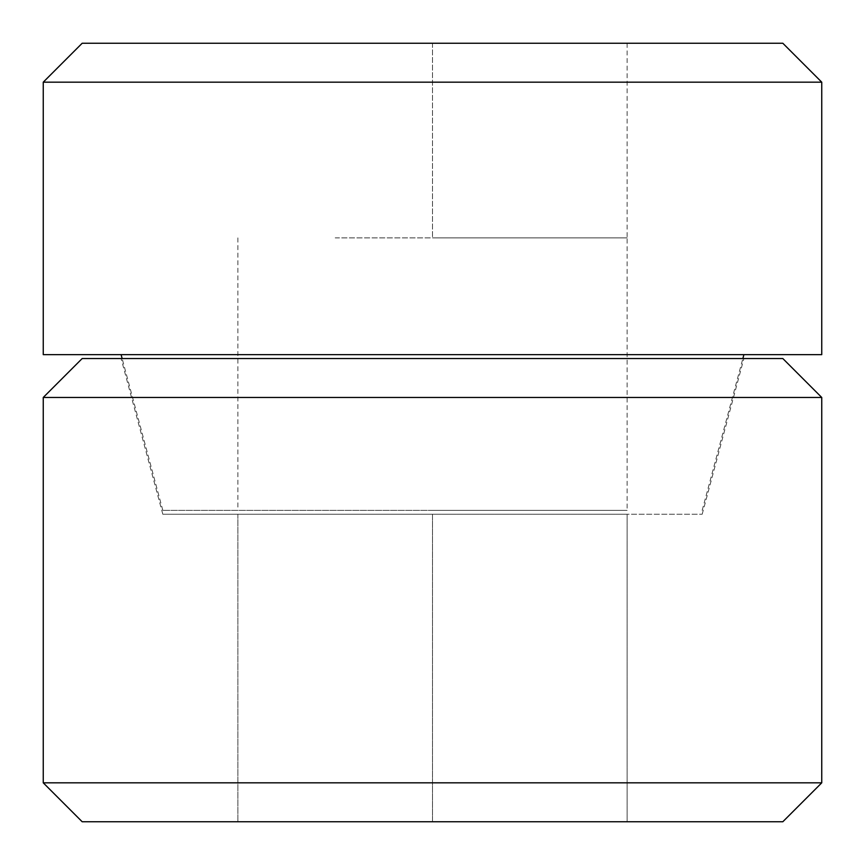 <?xml version="1.0" encoding="UTF-8"?>
<svg xmlns="http://www.w3.org/2000/svg" width="865" height="865" viewBox="0 0 865 865"><rect width="100%" height="100%" fill="white"/><g stroke="black" fill="none" stroke-linecap="round" stroke-linejoin="round"><path stroke-width="0.65" stroke-dasharray="4.33 3.24" d="M782.825 43.25L432.5 43.25L627.125 43.25L627.125 237.875L432.5 237.875L627.125 237.875L529.812 237.875L627.125 237.875L627.125 510.35L432.5 510.35L627.125 510.35M82.175 43.25L627.125 43.25L627.125 237.875M335.188 237.875L529.812 237.875L335.188 237.875M432.5 510.35L162.815 510.35L432.5 510.35M43.25 354.65L821.75 354.65M821.75 82.175L43.25 82.175M432.5 43.25L432.5 237.875L432.5 43.25M237.875 237.875L237.875 510.35M82.175 358.543L782.825 358.543M43.25 397.468L821.75 397.468M43.25 782.825L821.75 782.825M82.175 821.75L782.825 821.75M627.125 821.75L432.5 821.75L627.125 821.75L627.125 514.243L432.5 514.243L432.5 821.75L237.875 821.75L432.5 821.75L432.5 514.243L162.815 514.243L702.185 514.243L237.875 514.243L627.125 514.243L627.125 821.75M237.875 514.243L237.875 821.75L237.875 514.243M162.815 510.35L122.138 358.543M702.185 510.35L742.862 358.543M162.815 514.243L121.1 358.543M702.185 514.243L743.9 358.543"/><path stroke-width="1.3" d="M432.5 354.65L43.25 354.65L43.25 82.175L821.75 82.175L821.75 354.65L432.5 354.65M43.25 82.175L82.175 43.25L782.825 43.25L821.75 82.175M821.75 397.468L782.825 358.543L82.175 358.543L43.25 397.468L43.25 782.825L821.75 782.825L821.75 397.468L43.25 397.468M821.75 782.825L782.825 821.75L82.175 821.75L43.25 782.825M122.138 358.543L121.1 354.65M742.862 358.543L743.9 354.65"/></g></svg>
